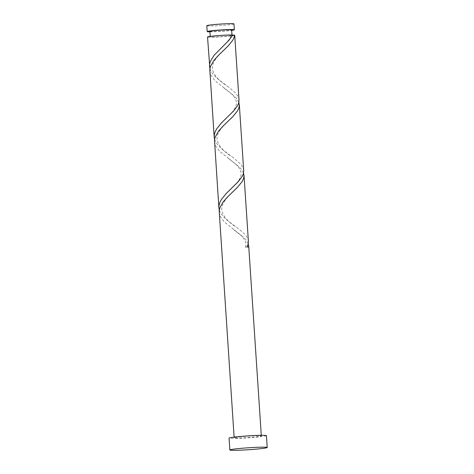 <?xml version="1.0" encoding="UTF-8"?>
<svg xmlns="http://www.w3.org/2000/svg" width="474" height="474" viewBox="0 0 474 474"><rect width="100%" height="100%" fill="white"/><g stroke="black" fill="none" stroke-linecap="round" stroke-linejoin="round"><path stroke-width="0.36" stroke-dasharray="2.37 1.78" d="M233.96 23.901A13.616 0.711 -3.8 0 1 224.664 25.199A13.616 0.711 -3.8 0 1 206.788 25.709M209.923 31.835A13.616 0.711 176.2 0 0 225.049 31.077A13.616 0.711 176.2 0 0 231.662 30.389M209.899 31.408A10.89 0.569 176.2 0 0 224.196 31A10.89 0.569 176.2 0 0 231.632 29.963M232.758 35.242L231.436 35.248A10.89 0.569 176.2 0 0 217.696 35.799A10.89 0.569 176.2 0 0 210.255 36.836A10.89 0.569 176.2 0 0 224.558 36.427A10.89 0.569 176.2 0 0 231.993 35.39A10.89 0.569 176.2 0 0 231.436 35.248L231.3 35.212C230.346 37.855 228.492 40.58 225.731 43.395L221.382 47.696M266.424 435.642A18.723 0.978 -3.8 0 1 253.637 437.419A18.723 0.978 -3.8 0 1 229.066 438.118M243.547 172.974L241.148 168.94L238.795 166.493L219.699 151.384L215.64 145.909L214.491 141.679M243.458 436.489A13.616 0.711 -3.8 0 1 261.328 435.979A13.616 0.711 -3.8 0 1 252.032 437.271A13.616 0.711 -3.8 0 1 234.156 437.78A13.616 0.711 -3.8 0 1 243.458 436.489M248.24 243.63L245.84 239.595L243.488 237.154L224.392 222.039L220.333 216.565L219.184 212.34M219.278 210.071L221.08 213.893L225.932 219.278L239.24 229.369L244.803 234.251L246.741 236.71L247.967 239.192L248.4 241.361M209.887 68.754L211.694 72.575L216.547 77.961L229.854 88.051L235.418 92.94L237.356 95.392L238.582 97.881L239.014 100.044M207.541 37.013A13.616 0.711 176.2 0 0 225.411 36.504A13.616 0.711 176.2 0 0 234.707 35.206M238.855 102.319L236.455 98.284L234.103 95.837L215.006 80.722L210.948 75.253L209.798 71.023M214.586 139.415L216.387 143.231L221.239 148.617L234.547 158.713L240.111 163.595L242.048 166.054L243.275 168.537L243.707 170.699M231.436 35.248L232.906 34.975M246.984 246.948L245.378 247.185L248.69 247.102M231.964 34.963L231.993 35.39M261.287 435.304L261.328 435.979M234.115 437.111L234.156 437.78M210.231 36.409L210.255 36.836M233.457 229.428L241.432 235.856L244.477 239.631C245.929 242.072 246.231 244.59 245.378 247.185M233.635 191.087C229.878 194.607 220.185 203.429 221.891 211.048C223.527 216.719 228.237 222.028 236.022 226.987M228.764 158.772C233.398 162.458 241.165 166.895 241.153 174.023C240.371 179.747 237.326 182.573 230.773 189.008M228.942 120.432C225.186 123.951 215.492 132.767 217.199 140.387C218.834 146.057 223.544 151.372 231.33 156.331M224.072 88.111C228.705 91.796 236.473 96.24 236.461 103.368C235.679 109.085 232.633 111.911 226.074 118.352M224.249 49.776C220.493 53.295 210.8 62.112 212.506 69.731C214.141 75.402 218.852 80.716 226.637 85.67"/><path stroke-width="0.71" d="M207.179 31.586L206.788 25.709A13.616 0.711 -3.8 0 1 216.085 24.411A13.616 0.711 -3.8 0 1 233.96 23.901L234.352 29.785A13.616 0.711 176.2 0 0 216.476 30.289A13.616 0.711 176.2 0 0 207.179 31.586A13.616 0.711 176.2 0 0 209.923 31.835M231.662 30.389A13.616 0.711 176.2 0 0 234.352 29.785M231.964 34.963L231.632 29.963A10.89 0.569 176.2 0 0 217.335 30.372A10.89 0.569 176.2 0 0 209.899 31.408L210.231 36.409M229.854 449.992L229.066 438.118A18.723 0.978 -3.8 0 1 241.847 436.341A18.723 0.978 -3.8 0 1 266.424 435.642L267.212 447.509A18.723 0.978 -3.8 0 1 254.425 449.293A18.723 0.978 -3.8 0 1 229.854 449.992A18.723 0.978 -3.8 0 1 242.635 448.208A18.723 0.978 -3.8 0 1 267.212 447.509M234.115 437.111L219.189 210.847L219.794 207.908L223.13 201.948L227.544 196.947L237.545 187.248L242.054 181.714L243.393 179.048L243.997 176.447L243.547 172.974M244.009 175.202L248.417 241.722L248.08 244.306L246.984 246.948A13.616 0.711 176.2 0 1 248.69 247.102L248.24 243.63M209.502 66.52L209.627 64.026L210.486 61.075L214.248 55.102L228.77 40.462L232.906 34.975A13.616 0.711 176.2 0 0 216.837 35.716A13.616 0.711 176.2 0 0 207.541 37.013L209.887 68.754M234.612 35.129A13.616 0.711 176.2 0 1 234.707 35.206L239.014 100.044L238.695 102.988L237.598 105.631L233.463 111.117L221.601 122.766L216.754 128.75L215.184 131.731L214.319 134.681L214.195 137.176L209.804 69.53L210.409 66.591L213.738 60.631L218.159 55.636L228.16 45.931L232.669 40.403L234.008 37.736L234.612 35.129L232.758 35.242M239.317 104.547L243.707 170.699L243.387 173.65L242.291 176.292L238.155 181.779L226.294 193.428L221.453 199.412L219.877 202.392L219.012 205.337L218.887 207.831L214.497 140.185L215.101 137.253L218.437 131.292L222.851 126.291L232.853 116.586L237.361 111.058L238.7 108.392L239.305 105.791L238.855 102.319M214.195 137.176L214.586 139.415M218.887 207.831L219.278 210.071M248.702 245.864L261.287 435.304"/></g></svg>
